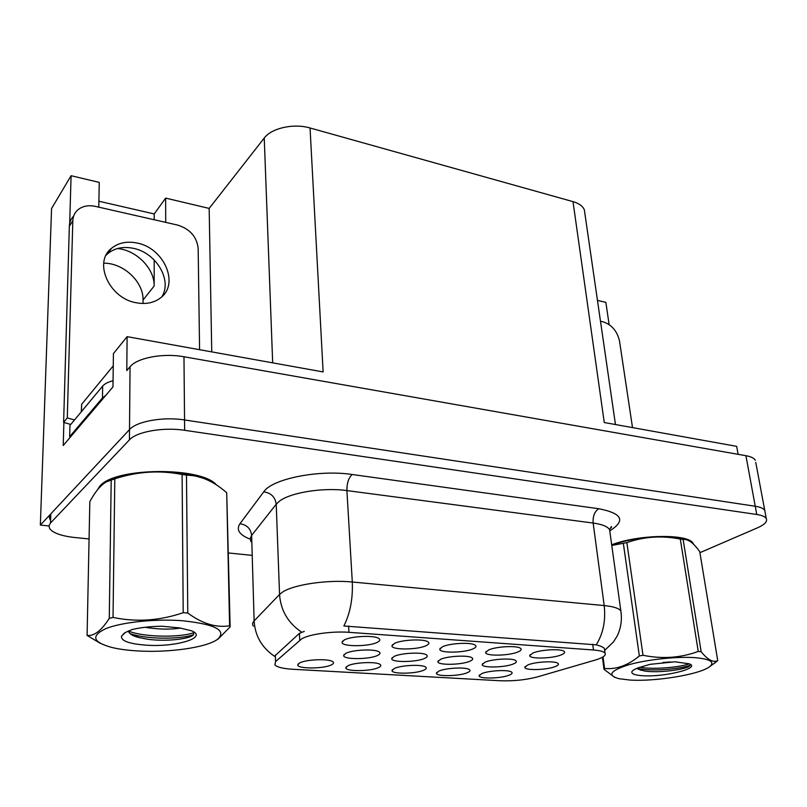 <?xml version="1.0" encoding="UTF-8"?>
<svg xmlns="http://www.w3.org/2000/svg" width="807" height="807" viewBox="0 0 807 807"><rect width="100%" height="100%" fill="white"/><g stroke="black" fill="none" stroke-linecap="round" stroke-linejoin="round"><path stroke-width="1.21" d="M481.89 673.552L479.136 675.731C478.551 679.07 500.996 678.606 509.207 675.136C512.132 673.956 512.848 672.887 511.366 671.928C507.956 669.507 488.739 670.567 481.89 673.552M440.511 659.349L437.878 661.639C437.283 665.412 461.523 665.059 469.906 661.205C472.841 659.924 473.477 658.754 471.823 657.685C467.939 654.971 447.431 656.051 440.511 659.349M488.689 649.917L485.683 652.449C485.068 656.293 509.086 655.889 517.973 651.935C521.251 650.543 522.008 649.272 520.253 648.132C516.339 645.408 496.012 646.548 488.689 649.917M394.129 656.414L391.728 658.643C391.143 662.628 416.503 662.365 424.724 658.351C427.488 657.069 428.013 655.879 426.318 654.8C422.192 651.915 400.847 652.974 394.129 656.414M394.31 668.468L392.01 670.546C391.435 674.249 415.877 673.936 423.796 670.173C426.409 669.003 426.943 667.914 425.39 666.925C421.547 664.222 400.837 665.24 394.31 668.468M533.013 652.974L529.755 655.546C529.13 659.178 552.139 658.694 561.158 654.911C564.587 653.519 565.455 652.268 563.75 651.148C560.068 648.576 540.488 649.736 533.013 652.974M299.619 662.961L297.763 664.907C297.198 669.023 324.041 668.912 331.526 664.817C333.816 663.647 334.148 662.557 332.524 661.538C328.177 658.502 305.692 659.46 299.619 662.961M394.431 643.431L391.95 645.842C391.345 650.139 417.673 649.938 426.227 645.62C429.142 644.218 429.677 642.927 427.811 641.747C423.372 638.66 401.382 639.769 394.431 643.431M485.088 662.164L482.213 664.514C481.618 668.085 504.819 667.651 513.353 663.959C516.45 662.678 517.186 661.508 515.572 660.469C511.92 657.897 492.169 658.996 485.088 662.164M347.908 665.765L345.83 667.782C345.265 671.686 370.847 671.474 378.564 667.55C381.025 666.38 381.459 665.281 379.865 664.282C375.78 661.417 354.223 662.406 347.908 665.765M438.937 671.061L436.416 673.189C435.83 676.7 459.233 676.306 467.303 672.705C470.088 671.525 470.713 670.446 469.19 669.467C465.568 666.915 445.635 667.954 438.937 671.061M345.81 653.357L343.661 655.516C343.086 659.733 369.677 659.571 377.676 655.375C380.268 654.094 380.692 652.903 378.947 651.804C374.559 648.737 352.316 649.766 345.81 653.357M527.96 664.877L524.853 667.258C524.247 670.657 546.51 670.143 555.155 666.602C558.404 665.321 559.241 664.171 557.677 663.142C554.227 660.721 535.172 661.831 527.96 664.877M442.539 646.74L439.785 649.221C439.179 653.287 464.297 652.974 473.033 648.848C476.14 647.446 476.786 646.165 474.97 645.005C470.804 642.1 449.691 643.229 442.539 646.74M344.256 639.971L342.037 642.311C341.442 646.861 369.102 646.78 377.424 642.261C380.158 640.859 380.571 639.558 378.654 638.357C373.913 635.079 350.964 636.148 344.256 639.971M301.929 638.69L275.55 661.589L274.905 664.897C277.164 667.218 283.096 668.67 292.699 669.265L500.411 680.765C513.565 681.219 525.993 679.908 537.684 676.821L595.062 660.116C603.031 657.715 606.339 655.385 604.998 653.115C603.646 651.521 599.803 650.482 593.468 649.988L348.967 632.325C332.635 631.024 309.787 634.141 301.929 638.69M103.73 263.193C123.461 262.85 143.656 281.895 143.051 300.053L143.031 303.482M117.489 248.536C136.554 250.17 154.611 268.681 154.167 285.971L154.187 259.955M755.766 462.421L764.743 510.387C763.563 508.44 760.396 507.058 755.241 506.251L184.541 419.953C163.428 416.523 136.625 421.284 129.524 429.576L40.35 525.075L48.975 525.972M165.717 222.369L165.637 198.108L209.164 208.418L264.242 138.047C271.535 128.081 293.768 123.128 310.049 127.98L323.123 371.926L127.113 336.66L113.424 353.587L112.97 386.906L63.218 445.535L63.894 422.414M310.049 127.98L573 201.629L604.261 422.525L736.67 446.352L738.123 454.321M755.372 460.313C754.182 458.174 751.024 456.631 745.92 455.703L183.976 356.755C163.276 352.861 137.029 357.804 130.048 366.761L126.79 370.605L127.113 336.66M40.35 525.075L51.567 208.529L71.087 175.714L69.695 223.347M597.462 300.386L605.855 302.373L609.134 324.596M573 201.629C578.992 203.384 582.765 206.108 584.329 209.79L584.873 213.583M209.164 208.418L211.747 351.882M71.087 175.714L99.261 182.392L98.777 207.147M98.898 201.236L154.218 213.936L165.637 198.108M154.218 219.756L154.218 213.936M216.478 484.967C201.891 466.668 115.098 467.132 99.927 486.036L97.133 490.293M253.368 626.161C252.147 624.477 252.399 622.722 254.124 620.896L279.555 594.456L282.702 591.995C293.96 584.48 328.056 579.527 352.296 582.008C352.972 598.723 350.167 613.381 343.873 625.99L596.212 644.843C600.63 645.983 603.354 647.214 604.393 648.535L604.998 653.115M596.212 644.843C603.172 633.687 605.835 620.603 604.191 605.573L352.296 582.008L346.909 490.585C323.274 487.216 290.157 492.542 279.262 501.318L276.216 504.204L251.633 535.394L254.124 620.896C255.032 635.845 261.821 647.638 274.481 656.262L299.437 633.334L304.3 631.387M699.921 552.674L757.218 527.949C764.612 524.661 767.628 521.524 766.267 518.548L764.743 510.387C763.563 508.44 760.396 507.058 755.241 506.251L184.541 419.953C163.428 416.523 136.625 421.284 129.524 429.576L50.801 513.877L49.308 516.641L49.873 519.436M693.475 544.18L693.203 543.615C689.41 533.609 638.761 534.204 611.686 544.786M766.267 518.548C765.097 516.631 761.929 515.28 756.764 514.483L184.642 430.302C163.448 426.953 136.565 431.684 129.433 439.865L50.508 522.997L49.005 525.72L49.58 528.464C52.869 532.983 61.282 536.009 74.829 537.523L89.073 538.955M228.512 552.977L251.33 555.277M136.958 243.018C126.78 240.99 118.256 242.796 111.386 248.425C93.017 262.568 109.581 298.731 136.575 302.817C146.097 304.481 154.097 302.827 160.563 297.864C179.759 283.953 164.003 247.84 136.958 243.018M106.07 255.264L107.674 253.721C114.513 248.102 123.007 246.286 133.135 248.284C156.074 252.5 172.587 280.322 161.814 296.794M70.774 424.452L63.612 422.374L67.284 417.885L72.822 220.745C72.993 216.488 74.547 212.967 77.482 210.183C82.143 206.148 88.094 204.877 95.337 206.37L177.621 225.072C189.958 228.986 196.807 236.733 198.159 248.324L199.581 349.693M67.284 417.885L74.486 419.983M63.612 422.374L69.341 226.273C69.503 222.218 70.945 218.818 73.659 216.074M70.633 436.799L69.654 436.688L102.459 397.932L105.868 395.269M113.051 380.712C108.088 382.024 104.617 383.819 102.66 386.109L69.957 425.43L69.654 436.688M98.858 488.195L100.552 486.107C114.856 468.363 195.324 466.587 213.835 483.302M113.252 365.864L81.628 404.297L81.295 411.792M137.392 650.916C168.572 652.913 206.279 647.587 217.436 639.396C227.251 630.438 215.429 624.204 181.968 620.694C155.005 618.697 121.575 622.217 105.788 628.643C90.586 635.936 92.664 642.221 112.022 647.507C119.174 649.201 127.637 650.341 137.392 650.916M230.136 626.908L229.602 625.758L226.706 492.764L230.136 626.908L218.253 638.932L215.661 640.516M226.706 492.764C215.883 483.131 204.605 477.421 192.863 475.626L186.478 475.071L187.779 613.038C202.345 623.74 216.286 627.987 229.602 625.758M187.779 613.038L183.209 612.695L182.1 474.506C159.806 470.017 137.382 471.459 114.806 478.823L106.262 481.89C100.613 485.239 95.135 491.816 89.829 501.621L87.095 635.432L100.522 643.451M203.778 478.39L190.22 474.526L180.829 472.963C153.209 470.037 129.816 472.398 110.66 480.054M186.478 475.071L182.1 474.506M145.28 627.251L148.266 627.785C160.381 629.45 171.155 629.541 180.566 628.058M128.263 630.943L128.767 631.942C129.927 634.241 133.276 636.108 138.814 637.52L147.631 639.245C165.606 641.736 188.283 639.194 193.105 635.18L194.053 632.174M145.916 645.146C176.067 647.426 208.882 637.429 191.33 630.741L179.507 627.907L162.066 626.242C150.707 626.373 140.741 627.463 132.156 629.531L124.944 632.688L121.534 636.108C120.747 640.798 128.868 643.804 145.916 645.146M123.158 634.241L124.944 632.698M114.806 478.823L113.03 617.426L109.278 618.333L111.205 479.903M113.03 617.426C136.353 622.308 159.746 620.724 183.209 612.695M87.095 635.432C94.066 636.319 101.46 630.62 109.278 618.333M128.293 631.044C145.442 637.812 182.604 637.389 194.245 632.486M130.119 633.697L133.054 634.564C151.746 639.82 182.19 638.851 193.63 634.726M611.716 544.977C637.57 534.769 686.475 533.669 692.194 543M600.479 321.216L603.011 321.791C611.716 324.696 617.204 331.102 619.504 341.018L632.506 427.599M629.712 680.029C655.395 681.844 700.9 674.309 709.948 666.421C714.921 661.932 710.009 659.016 695.21 657.675C676.942 656.303 646.891 659.541 628.633 664.797C610.062 670.748 606.894 675.388 619.13 678.727L629.712 680.029M717.726 660.61L699.76 551.706C694.141 543.686 688.996 539.59 684.316 539.409L683.126 539.439L701.142 651.663C707.658 659.833 713.186 662.819 717.726 660.61L712.611 664.524M701.142 651.663L698.237 651.441L680.301 539.066C661.851 535.394 644.047 536.584 626.868 542.627L611.777 545.441M685.96 539.611L676.155 537.422C658.472 534.94 628.895 538.531 611.736 545.179M683.126 539.439L680.301 539.066M662.84 662.517L670.587 661.942M642.372 675.701C663.828 677.436 701.626 668.105 689.249 663.828L674.934 661.801L649.928 664.353L638.236 667.833C634.625 669.154 632.517 670.435 631.911 671.656C631.225 673.815 634.716 675.166 642.372 675.701M690.439 665.079C682.339 668.791 651.562 671.868 636.844 668.367L644.349 670.98C659.097 673.371 686.606 669.346 689.894 665.805L690.217 664.282M603.031 656.898L604.554 668.478L603.999 669.306L602.426 657.261M626.868 542.627L643.008 655.274L639.346 655.95L623.347 543.414M643.008 655.274C662.154 659.198 680.563 657.927 698.237 651.441M604.554 668.478C616.447 669.578 628.048 665.402 639.346 655.95M614.763 677.416L603.999 669.306M639.558 667.298C654.356 669.8 680.684 667.147 689.198 663.808M299.72 640.183L299.437 633.334M154.167 285.971L143.051 300.053M130.048 366.761L129.433 439.865M183.976 356.755L184.642 430.302M745.92 455.703L756.764 514.483M264.242 138.047L272.675 362.847M593.468 649.988L592.731 644.289M348.967 632.325L348.604 626.01M275.55 661.589L275.328 655.092M598.733 508.733C594.557 511.577 592.701 516.349 593.155 523.047L346.909 490.585C346.839 483.171 348.594 477.805 352.185 474.496L598.733 508.733C622.167 513.323 625.929 520.636 610.042 530.673M610.042 532.953L609.588 529.664C607.59 526.507 602.113 524.308 593.155 523.047L604.191 605.573C613.33 606.491 618.878 608.256 620.835 610.859L621.229 613.572M301.616 632.153C288.008 622.933 280.654 610.374 279.555 594.456L276.216 504.204C275.237 497.082 271.081 492.956 263.748 491.836C272.009 478.854 318.977 469.392 352.185 474.496M250.18 539.147C239.386 534.94 235.967 529.806 239.921 523.763L263.748 491.836M50.508 522.997L50.801 513.877M239.921 523.763C246.851 524.762 250.755 528.646 251.633 535.394L250.2 538.592L250.937 541.689M102.66 386.109L102.459 397.932M69.341 226.273L72.822 220.745M81.628 404.297L81.457 411.6M479.529 674.924L479.136 675.731M438.372 660.651L437.878 661.639M486.177 651.441L485.683 652.449M392.293 657.564L391.728 658.643M392.505 669.578L392.01 670.546M530.189 654.638L529.755 655.546M298.398 663.758L297.763 664.907M392.575 644.622L391.95 645.842M482.657 663.606L482.213 664.514M346.385 666.733L345.83 667.782M436.849 672.302L436.416 673.189M344.296 654.336L343.661 655.516M525.236 666.441L524.853 667.258M440.34 648.112L439.785 649.221M342.753 640.97L342.037 642.311M584.329 209.79L615.459 424.532M609.386 529.342C611.424 527.576 612.079 526.658 611.343 526.578L609.588 529.664L620.835 610.859C622.167 619.574 621.007 627.856 617.345 635.684L613.542 641.858L604.645 650.452M107.674 253.721L111.386 248.425M217.436 639.396L218.253 638.932M190.22 474.526L192.863 475.626M124.843 632.97L121.534 636.108M138.804 637.52L133.054 634.564M692.638 543.383L692.517 542.687M709.948 666.421L715.728 662.315M679.746 537.987L684.316 539.409M632.708 670.667L631.911 671.656M641.525 670.425L637.167 668.65"/></g></svg>
